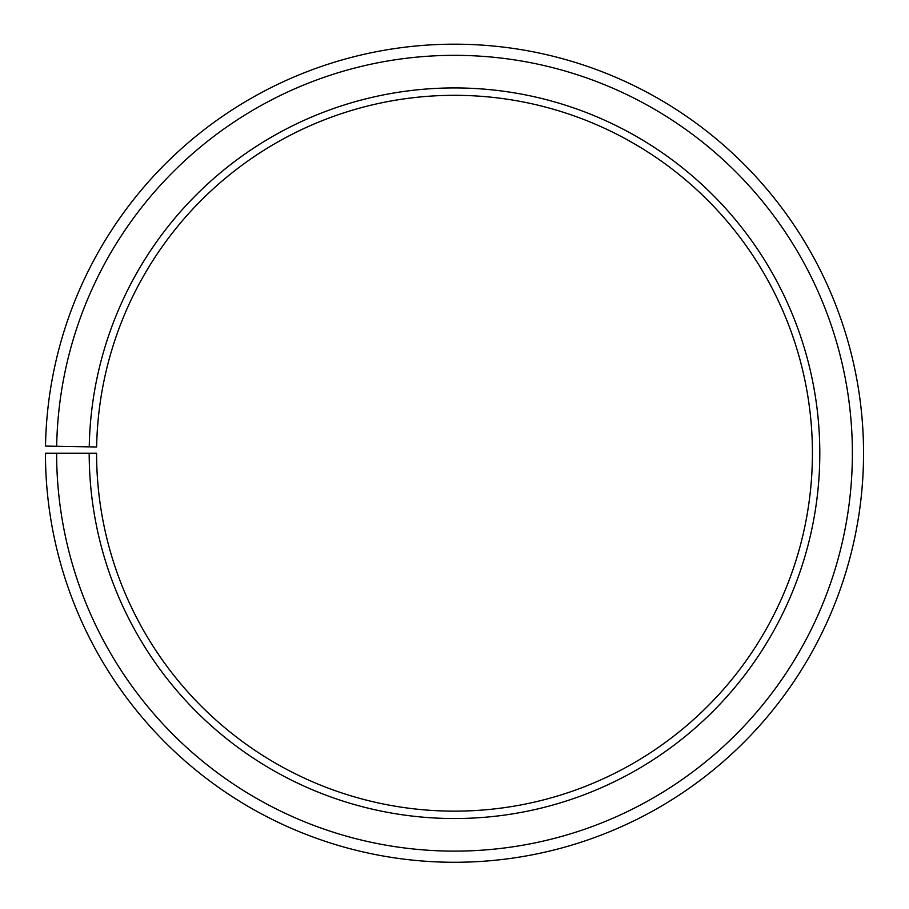 <?xml version="1.0" encoding="UTF-8"?>
<svg xmlns="http://www.w3.org/2000/svg" width="909" height="909" viewBox="0 0 909 909"><rect width="100%" height="100%" fill="white"/><g stroke="black" fill="none" stroke-linecap="round" stroke-linejoin="round"><path stroke-width="1.36" d="M812.419 453.227A357.919 357.919 0 0 0 457.625 95.331A357.919 357.919 0 0 0 96.638 446.989L89.252 446.853A365.304 365.304 0 0 1 457.693 87.946A365.304 365.304 0 0 1 819.804 453.227A365.304 365.304 0 0 1 454.5 818.532A365.304 365.304 0 0 1 89.196 453.227L96.581 453.227A357.919 357.919 0 0 0 454.5 811.146A357.919 357.919 0 0 0 812.419 453.227M56.676 446.285L45.507 446.092A409.05 409.05 0 0 1 458.068 44.2A409.05 409.05 0 0 1 863.55 453.227A409.05 409.05 0 0 1 454.5 862.277A409.05 409.05 0 0 1 45.45 453.227L56.619 453.227A397.881 397.881 0 0 0 454.5 851.119A397.881 397.881 0 0 0 852.381 453.227A397.881 397.881 0 0 0 457.977 55.358A397.881 397.881 0 0 0 56.676 446.285L89.252 446.853M56.619 453.227L89.196 453.227"/></g></svg>
